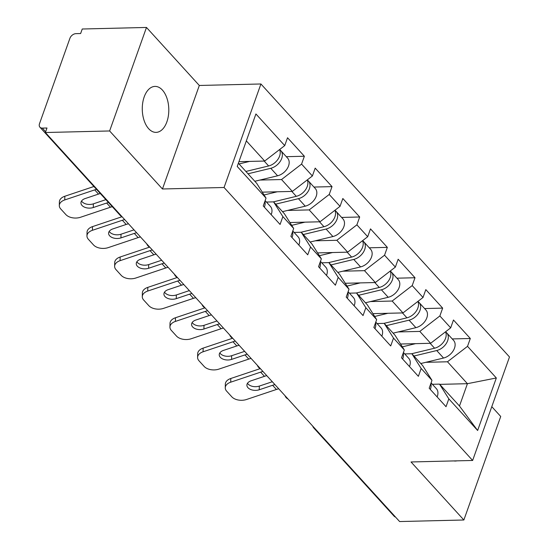 <?xml version="1.0" encoding="UTF-8"?>
<svg xmlns="http://www.w3.org/2000/svg" width="549" height="549" viewBox="0 0 549 549"><rect width="100%" height="100%" fill="white"/><g stroke="black" fill="none" stroke-linecap="round" stroke-linejoin="round"><path stroke-width="0.82" d="M162.408 90.07A22.989 13.258 -91.4 0 1 168.385 115.729A22.989 13.258 -91.4 0 1 156.094 132.371A22.989 13.258 -91.4 0 1 148.655 128.699A22.989 13.258 -91.4 0 1 142.685 103.047A22.989 13.258 -91.4 0 1 154.976 86.406A22.989 13.258 -91.4 0 1 162.408 90.07M456.864 460.851A22.989 13.258 -91.4 0 1 455.368 461.036A22.989 13.258 -91.4 0 1 453.872 460.927M146.48 27.45L109.622 130.964L162.456 188.986L199.314 85.472L146.48 27.45L82.24 29.008L80.628 33.537L75.934 33.654A5.387 3.665 -42.3 0 0 69.922 38.286L39.507 123.69A5.387 3.665 -42.3 0 0 39.926 127.21A5.387 3.665 -42.3 0 0 42.294 128.109L46.988 127.999L45.382 132.522L399.617 521.55L463.864 519.992L500.722 416.478L491.787 406.665M199.314 85.472L260.919 83.976L509.493 356.96L472.634 460.467L224.061 187.49L260.919 83.976M238.932 161.667L264.687 161.042L284.732 145.595L255.916 113.959L237.223 166.471L266.032 198.107L263.239 205.95L280.079 224.452L282.872 216.601L273.58 201.874L266.437 202.046M284.732 145.595L287.525 137.751L304.366 156.245L286.297 156.685M259.883 180.065L281.534 179.537L301.573 164.096L304.366 156.245M301.573 164.096L312.388 175.968L315.181 168.124L332.021 186.619L313.953 187.058M287.539 210.439L309.19 209.91L329.228 194.47L332.021 186.619M329.228 194.47L340.044 206.342L342.837 198.498L359.684 216.992L341.615 217.431M315.201 240.812L336.846 240.29L356.891 224.843L359.684 216.992M356.891 224.843L367.706 236.722L370.5 228.871L387.34 247.373L369.271 247.812M342.857 271.185L364.509 270.664L384.547 255.216L387.34 247.373M384.547 255.216L395.362 267.095L398.155 259.245L415.003 277.746L396.927 278.185M370.52 301.566L392.164 301.037L412.203 285.59L415.003 277.746M412.203 285.59L423.018 297.469L425.818 289.618L442.659 308.119L424.59 308.559M398.176 331.939L419.82 331.411L439.866 315.963L442.659 308.119M439.866 315.963L450.681 327.842L453.474 319.998L470.315 338.493L452.246 338.932M425.832 362.313L447.483 361.784L467.522 346.337L470.315 338.493M467.522 346.337L496.33 377.98L477.637 430.491L448.821 398.849L439.529 384.115L432.386 384.293M282.872 216.601L293.688 228.48L290.895 236.331L307.735 254.825L310.535 246.981L321.35 258.853L318.55 266.704L335.398 285.199L338.191 277.355L349.006 289.234L346.213 297.078L363.054 315.572L365.847 307.728L376.662 319.607L373.869 327.451L390.716 345.945L393.509 338.102L404.325 349.981L401.532 357.824L418.372 376.326L421.165 368.475L431.981 380.354L429.188 388.198L446.028 406.699L448.821 398.849M262.271 192.15L292.349 191.416L281.534 179.537M273.58 201.874L284.396 213.746L293.688 228.48M292.349 191.416L312.388 175.968M289.927 222.523L320.005 221.789L309.19 209.91M310.535 246.981L301.236 232.248L294.092 232.419M301.236 232.248L312.052 244.12L321.35 258.853M320.005 221.789L340.044 206.342M317.59 252.897L347.661 252.163L336.846 240.29M338.191 277.355L328.899 262.621L321.755 262.793M328.899 262.621L339.714 274.5L349.006 289.234M347.661 252.163L367.706 236.722M345.246 283.27L375.324 282.536L364.509 270.664M365.847 307.728L356.555 292.994L349.411 293.166M356.555 292.994L367.37 304.873L376.662 319.607M375.324 282.536L395.362 267.095M372.901 313.644L402.98 312.916L392.164 301.037M393.509 338.102L384.211 323.368L377.067 323.539M384.211 323.368L395.026 335.247L404.325 349.981M402.98 312.916L423.018 297.469M400.564 344.017L430.636 343.29L419.82 331.411M421.165 368.475L411.874 353.741L404.73 353.92M411.874 353.741L422.689 365.62L431.981 380.354M430.636 343.29L450.681 327.842M395.493 517.021A5.387 3.665 137.7 0 1 394.161 516.238L313.85 428.035A5.387 3.665 137.7 0 0 315.181 428.817M439.749 384.362L467.425 383.689L447.483 361.784M439.529 384.115L459.479 406.02L467.425 383.689L496.33 377.98M477.637 430.491L459.479 406.02M109.622 130.964L45.382 132.522M162.456 188.986L224.061 187.49M472.634 460.467L411.029 461.97L463.864 519.992M264.687 161.042L246.329 140.88M238.376 163.211L256.733 183.373L266.032 198.107M230.71 382.179A10.774 6.629 -178.7 0 0 225.255 387.772L225.337 384.094A10.774 6.629 1.3 0 1 230.793 378.494L230.71 382.179L260.645 372.14A24.067 16.367 137.7 0 1 262.964 371.474M257.406 365.373A5.387 5.387 0 0 0 260.329 368.585L230.793 378.494M247.496 383.277A8.262 5.085 -178.7 0 0 248.052 384.019A8.262 5.085 -178.7 0 0 259.313 386.084L259.231 389.769L272.613 385.281A24.067 16.367 137.7 0 1 274.932 384.616M272.304 381.733L259.313 386.084M225.255 387.772A10.774 6.629 -178.7 0 0 226.655 391.163L231.802 396.81A10.774 6.629 -178.7 0 0 246.487 399.507L276.422 389.467A24.067 16.367 137.7 0 1 278.741 388.802M259.231 389.769A8.262 5.085 1.3 0 1 247.97 387.697A8.262 5.085 1.3 0 1 246.892 385.103A8.262 5.085 1.3 0 1 251.078 380.814L264.46 376.326A24.067 16.367 137.7 0 1 266.773 375.66M430.299 389.426A11.852 8.063 -42.3 0 0 430.848 383.538M437.128 396.92A11.852 8.063 -42.3 0 0 436.393 388.692L431.089 382.866M445.5 331.836A11.852 8.063 137.7 0 1 434.588 348.21L411.613 353.748M415.559 343.653L402.342 346.844M445.527 331.898A11.852 8.063 137.7 0 1 446.762 332.914A11.852 8.063 137.7 0 1 446.673 342.83A11.852 8.063 137.7 0 1 436.716 350.543L413.96 356.033M446.762 332.914L453.591 340.407A11.852 8.063 137.7 0 1 453.501 350.324A11.852 8.063 137.7 0 1 443.544 358.037L420.781 363.527M203.055 351.799A10.774 6.629 -178.7 0 0 197.599 357.399L197.681 353.721A10.774 6.629 1.3 0 1 203.137 348.121L203.055 351.799L232.989 341.766A24.067 16.367 137.7 0 1 235.308 341.101M229.75 335A5.387 5.387 0 0 0 232.673 338.211L203.137 348.121M219.84 352.904A8.262 5.085 -178.7 0 0 220.396 353.645A8.262 5.085 -178.7 0 0 231.657 355.711L231.575 359.396L244.957 354.908A24.067 16.367 137.7 0 1 247.276 354.242M244.641 351.36L231.657 355.711M197.599 357.399A10.774 6.629 -178.7 0 0 198.999 360.789L204.139 366.43A10.774 6.629 -178.7 0 0 218.831 369.134L248.766 359.094A24.067 16.367 137.7 0 1 251.085 358.428M231.575 359.396A8.262 5.085 1.3 0 1 220.314 357.324A8.262 5.085 1.3 0 1 219.236 354.729A8.262 5.085 1.3 0 1 223.416 350.434L236.797 345.952A24.067 16.367 137.7 0 1 239.117 345.287M402.643 359.053A11.852 8.063 -42.3 0 0 403.192 353.158M409.472 366.547A11.852 8.063 -42.3 0 0 408.737 358.319L403.426 352.492M175.392 321.426A10.774 6.629 -178.7 0 0 169.936 327.026L170.018 323.347A10.774 6.629 1.3 0 1 175.474 317.747L175.392 321.426L205.326 311.386A24.067 16.367 137.7 0 1 207.646 310.727M202.094 304.626A5.387 5.387 0 0 0 205.01 307.838L175.474 317.747M192.177 322.531A8.262 5.085 -178.7 0 0 192.733 323.272A8.262 5.085 -178.7 0 0 203.995 325.337L203.912 329.016L217.294 324.534A24.067 16.367 137.7 0 1 219.614 323.869M216.985 320.98L203.995 325.337M169.936 327.026A10.774 6.629 -178.7 0 0 171.343 330.409L176.483 336.057A10.774 6.629 -178.7 0 0 191.176 338.754L221.11 328.721A24.067 16.367 137.7 0 1 223.429 328.055M203.912 329.016A8.262 5.085 1.3 0 1 192.651 326.95A8.262 5.085 1.3 0 1 191.58 324.356A8.262 5.085 1.3 0 1 195.76 320.06L209.142 315.572A24.067 16.367 137.7 0 1 211.461 314.913M374.988 328.673A11.852 8.063 -42.3 0 0 375.53 322.785M381.809 336.173A11.852 8.063 -42.3 0 0 381.075 327.945L375.77 322.112M147.736 291.052A10.774 6.629 -178.7 0 0 142.28 296.652L142.363 292.974A10.774 6.629 1.3 0 1 147.818 287.374L147.736 291.052L177.67 281.013A24.067 16.367 137.7 0 1 179.99 280.354M174.431 274.253A5.387 5.387 0 0 0 177.354 277.458L147.818 287.374M164.522 292.15A8.262 5.085 -178.7 0 0 165.077 292.898A8.262 5.085 -178.7 0 0 176.339 294.964L176.256 298.642L189.638 294.154A24.067 16.367 137.7 0 1 191.958 293.495M189.33 290.606L176.339 294.964M142.28 296.652A10.774 6.629 -178.7 0 0 143.68 300.035L148.827 305.683A10.774 6.629 -178.7 0 0 163.513 308.38L193.447 298.34A24.067 16.367 137.7 0 1 195.767 297.682M176.256 298.642A8.262 5.085 1.3 0 1 164.995 296.577A8.262 5.085 1.3 0 1 163.918 293.983A8.262 5.085 1.3 0 1 168.104 289.687L181.479 285.199A24.067 16.367 137.7 0 1 183.798 284.54M347.325 298.299A11.852 8.063 -42.3 0 0 347.874 292.411M354.153 305.8A11.852 8.063 -42.3 0 0 353.419 297.572L348.114 291.739M120.073 260.679A10.774 6.629 -178.7 0 0 114.624 266.279L114.707 262.6A10.774 6.629 1.3 0 1 120.156 257.001L120.073 260.679L150.014 250.639A24.067 16.367 137.7 0 1 152.334 249.98M146.775 243.88A5.387 5.387 0 0 0 149.699 247.084L120.156 257.001M136.866 261.777A8.262 5.085 -178.7 0 0 137.422 262.518A8.262 5.085 -178.7 0 0 148.683 264.591L148.601 268.269L161.982 263.781A24.067 16.367 137.7 0 1 164.295 263.122M161.667 260.233L148.683 264.591M114.624 266.279A10.774 6.629 -178.7 0 0 116.024 269.662L121.164 275.31A10.774 6.629 -178.7 0 0 135.857 278.007L165.791 267.967A24.067 16.367 137.7 0 1 168.111 267.308M148.601 268.269A8.262 5.085 1.3 0 1 137.339 266.203A8.262 5.085 1.3 0 1 136.262 263.609A8.262 5.085 1.3 0 1 140.441 259.313L153.823 254.825A24.067 16.367 137.7 0 1 156.142 254.166M319.669 267.926A11.852 8.063 -42.3 0 0 320.211 262.038M326.497 275.426A11.852 8.063 -42.3 0 0 325.763 267.198L320.451 261.365M92.417 230.306A10.774 6.629 -178.7 0 0 86.962 235.905L87.044 232.22A10.774 6.629 1.3 0 1 92.5 226.627L92.417 230.306L122.352 220.266A24.067 16.367 137.7 0 1 124.671 219.607M121.569 216.196A5.387 3.665 -42.3 0 1 120.238 215.414A5.387 5.387 0 0 0 122.036 216.711L92.5 226.627M109.203 231.404A8.262 5.085 -178.7 0 0 109.759 232.145A8.262 5.085 -178.7 0 0 121.02 234.217L120.938 237.895L134.32 233.407A24.067 16.367 137.7 0 1 136.639 232.749M134.011 229.859L121.02 234.217M86.962 235.905A10.774 6.629 -178.7 0 0 88.368 239.289L93.508 244.936A10.774 6.629 -178.7 0 0 108.194 247.633L138.135 237.593A24.067 16.367 137.7 0 1 140.455 236.935M120.938 237.895A8.262 5.085 1.3 0 1 109.676 235.83A8.262 5.085 1.3 0 1 108.599 233.229A8.262 5.085 1.3 0 1 112.785 228.94L126.167 224.452A24.067 16.367 137.7 0 1 128.487 223.793M292.013 237.552A11.852 8.063 -42.3 0 0 292.555 231.664M298.834 245.046A11.852 8.063 -42.3 0 0 298.1 236.818L292.795 230.992M417.837 301.463A11.852 8.063 137.7 0 1 406.933 317.83L383.95 323.375M387.903 313.28L374.686 316.471M417.871 301.525A11.852 8.063 137.7 0 1 419.107 302.533A11.852 8.063 137.7 0 1 419.017 312.456A11.852 8.063 137.7 0 1 409.06 320.17L386.297 325.66M419.107 302.533L425.928 310.034A11.852 8.063 137.7 0 1 425.846 319.95A11.852 8.063 137.7 0 1 415.888 327.664L393.125 333.154M390.181 271.089A11.852 8.063 137.7 0 1 379.277 287.456L356.294 293.001M360.24 282.907L347.03 286.091M390.209 271.151A11.852 8.063 137.7 0 1 391.444 272.16A11.852 8.063 137.7 0 1 391.362 282.076A11.852 8.063 137.7 0 1 381.404 289.797L358.641 295.287M391.444 272.16L398.272 279.661A11.852 8.063 137.7 0 1 398.183 289.577A11.852 8.063 137.7 0 1 388.225 297.29L365.462 302.78M362.525 240.709A11.852 8.063 137.7 0 1 351.614 257.083L328.631 262.628M332.584 252.533L319.367 255.717M362.553 240.771A11.852 8.063 137.7 0 1 363.788 241.786A11.852 8.063 137.7 0 1 363.699 251.703A11.852 8.063 137.7 0 1 353.741 259.423L330.978 264.913M363.788 241.786L370.616 249.287A11.852 8.063 137.7 0 1 370.527 259.203A11.852 8.063 137.7 0 1 360.569 266.917L337.807 272.407M334.863 210.336A11.852 8.063 137.7 0 1 323.958 226.71L300.976 232.254M304.928 222.16L291.711 225.344M334.897 210.397A11.852 8.063 137.7 0 1 336.132 211.413A11.852 8.063 137.7 0 1 336.043 221.329A11.852 8.063 137.7 0 1 326.085 229.043L303.322 234.533M336.132 211.413L342.953 218.907A11.852 8.063 137.7 0 1 342.871 228.83A11.852 8.063 137.7 0 1 332.914 236.544L310.151 242.034M307.207 179.962A11.852 8.063 137.7 0 1 296.295 196.336L273.32 201.881M277.266 191.779L264.048 194.97M307.234 180.024A11.852 8.063 137.7 0 1 308.469 181.04A11.852 8.063 137.7 0 1 308.38 190.956A11.852 8.063 137.7 0 1 298.423 198.669L275.667 204.159M308.469 181.04L315.298 188.533A11.852 8.063 137.7 0 1 315.208 198.45A11.852 8.063 137.7 0 1 305.251 206.17L282.488 211.66M64.761 199.932A10.774 6.629 -178.7 0 0 59.306 205.532L59.388 201.847A10.774 6.629 1.3 0 1 64.844 196.247L64.761 199.932L94.696 189.892A24.067 16.367 137.7 0 1 96.507 189.357M93.913 186.502L64.844 196.247M81.547 201.03A8.262 5.085 -178.7 0 0 82.103 201.771A8.262 5.085 -178.7 0 0 93.364 203.844L93.282 207.522L106.664 203.034A24.067 16.367 137.7 0 1 108.476 202.499M105.882 199.644L93.364 203.844M59.306 205.532A10.774 6.629 -178.7 0 0 60.706 208.915L65.853 214.563A10.774 6.629 -178.7 0 0 80.538 217.26L110.473 207.22A24.067 16.367 137.7 0 1 112.291 206.685M93.282 207.522A8.262 5.085 1.3 0 1 82.021 205.45A8.262 5.085 1.3 0 1 80.943 202.856A8.262 5.085 1.3 0 1 85.129 198.566L98.504 194.078A24.067 16.367 137.7 0 1 100.323 193.543M264.35 207.179A11.852 8.063 -42.3 0 0 264.899 201.291M271.179 214.673A11.852 8.063 -42.3 0 0 270.444 206.445L265.14 200.618M279.551 149.589A11.852 8.063 137.7 0 1 268.639 165.963L245.877 171.453M249.61 161.406L239.055 163.952M279.578 149.651A11.852 8.063 137.7 0 1 280.813 150.666A11.852 8.063 137.7 0 1 280.724 160.583A11.852 8.063 137.7 0 1 270.767 168.296L248.004 173.786M280.813 150.666L287.642 158.16A11.852 8.063 137.7 0 1 287.552 168.076A11.852 8.063 137.7 0 1 277.595 175.79L254.832 181.28M42.294 128.109L45.642 131.787M272.613 385.281L276.422 389.467M260.645 372.14L264.46 376.326M434.588 348.21L430.121 343.303M443.544 358.037L436.716 350.543M244.957 354.908L248.766 359.094M232.989 341.766L236.797 345.952M217.294 324.534L221.11 328.721M205.326 311.386L209.142 315.572M189.638 294.154L193.447 298.34M177.67 281.013L181.479 285.199M161.982 263.781L165.791 267.967M150.014 250.639L153.823 254.825M134.32 233.407L138.135 237.593M122.352 220.266L126.167 224.452M406.933 317.83L402.465 312.923M415.888 327.664L409.06 320.17M379.277 287.456L374.809 282.55M388.225 297.29L381.404 289.797M351.614 257.083L347.146 252.176M360.569 266.917L353.741 259.423M323.958 226.71L319.491 221.803M332.914 236.544L326.085 229.043M296.295 196.336L291.828 191.429M305.251 206.17L298.423 198.669M106.664 203.034L110.473 207.22M94.696 189.892L98.504 194.078M268.639 165.963L264.172 161.056M277.595 175.79L270.767 168.296M120.238 215.414L39.926 127.21M312.724 426.127A5.387 5.387 0 0 0 313.85 428.035M285.068 395.747A5.387 5.387 0 0 0 287.992 398.958"/></g></svg>
